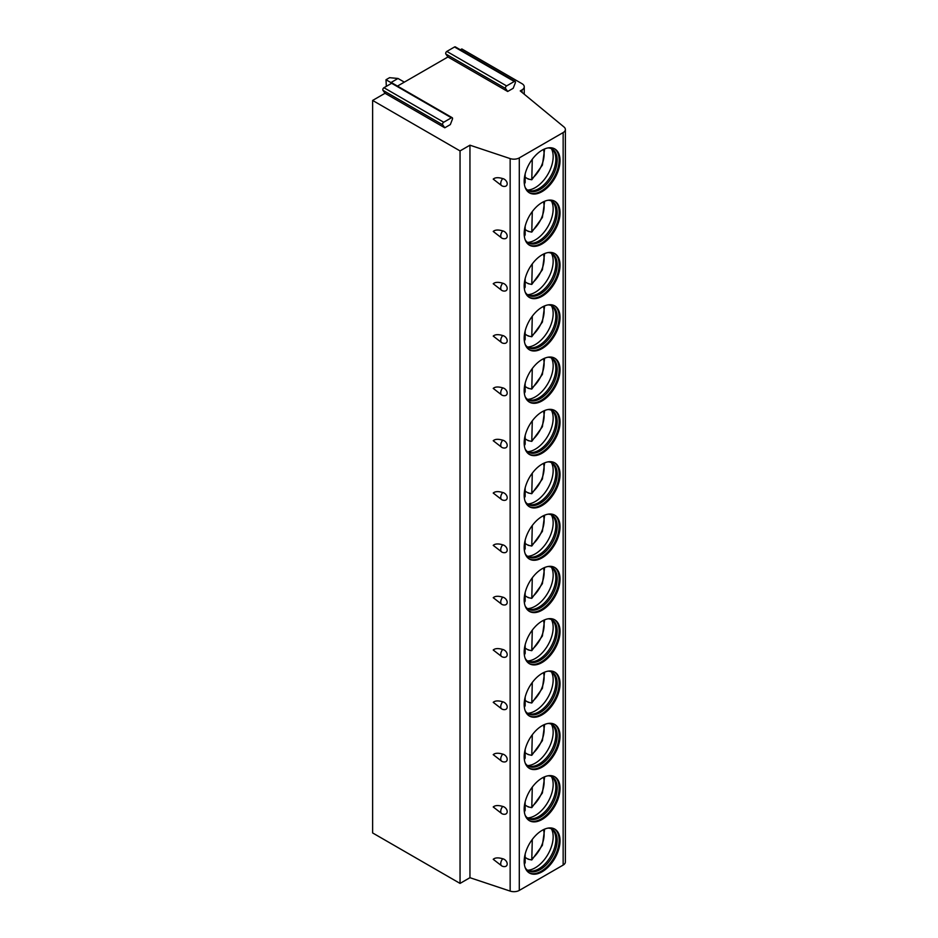 <?xml version="1.0" encoding="UTF-8"?>
<svg xmlns="http://www.w3.org/2000/svg" width="938" height="938" viewBox="0 0 938 938"><rect width="100%" height="100%" fill="white"/><g stroke="black" fill="none" stroke-linecap="round" stroke-linejoin="round"><path stroke-width="1.41" d="M469.95 145.191L469.95 877.698L510.155 891.1A7.574 4.373 0 0 0 519.289 890.408L563.152 865.082A7.574 4.373 0 0 0 565.368 861.999L565.368 129.491A7.574 4.373 0 0 1 563.152 132.575L519.289 157.901A7.574 4.373 0 0 1 510.155 158.592L469.95 145.191L460.042 150.912L372.632 100.436L385.037 93.284L444.788 127.791L450.322 124.59L452.409 119.22A1.641 0.95 -60 0 0 452.222 117.707L392.459 83.201A1.641 0.95 -60 0 0 391.638 83.283L451.401 117.789A1.641 0.95 -60 0 1 452.222 117.707M507.681 91.478L505.594 88.512A1.641 0.95 -60 0 1 506.59 85.921L514.294 81.489A1.641 0.95 -60 0 1 515.103 81.407A1.641 0.95 -60 0 1 515.29 82.907L513.203 88.289L507.681 91.478L447.918 56.984L397.478 86.097M565.368 129.491A7.574 4.373 0 0 0 563.996 126.982L520.25 90.916L522.032 89.884A7.574 4.373 0 0 0 524.248 86.8A7.574 4.373 0 0 0 522.032 83.705L461.824 48.94L460.359 49.796M444.788 127.791L442.713 124.824A1.641 0.95 -60 0 1 443.709 122.233L451.401 117.789M385.037 93.284L382.95 90.318A1.641 0.95 -60 0 1 383.947 87.726L391.638 83.283M447.918 56.984L445.831 54.005A1.641 0.95 -60 0 1 446.828 51.426L454.531 46.982A1.641 0.95 -60 0 1 455.352 46.9L515.103 81.407M372.632 100.436L372.632 832.944L460.042 883.408L469.95 877.698M460.042 150.912L460.042 883.408M501.783 865.938L493.224 859.302C495.112 857.625 498.289 857.449 502.745 858.762A4.573 3.236 -135 0 1 507.2 863.957A4.573 3.236 -135 0 1 505.043 866.56A5.042 5.042 0 0 1 501.783 865.938A5.042 2.908 -60 0 1 502.745 858.762M501.783 813.621L493.224 806.973C495.112 805.296 498.289 805.121 502.745 806.446A4.573 3.236 -135 0 1 507.2 811.628A4.573 3.236 -135 0 1 505.043 814.243A5.042 5.042 0 0 1 501.783 813.621A5.042 2.908 -60 0 1 502.745 806.446M501.783 761.293L493.224 754.656C495.112 752.98 498.289 752.804 502.745 754.117A4.573 3.236 -135 0 1 507.2 759.311A4.573 3.236 -135 0 1 505.043 761.914A5.042 5.042 0 0 1 501.783 761.293A5.042 2.908 -60 0 1 502.745 754.117M501.783 708.976L493.224 702.328C495.112 700.663 498.289 700.475 502.745 701.8A4.573 3.236 -135 0 1 507.2 706.994A4.573 3.236 -135 0 1 505.043 709.597A5.042 5.042 0 0 1 501.783 708.976A5.042 2.908 -60 0 1 502.745 701.8M501.783 656.647L493.224 650.011C495.112 648.334 498.289 648.158 502.745 649.471A4.573 3.236 -135 0 1 507.2 654.665A4.573 3.236 -135 0 1 505.043 657.268A5.042 5.042 0 0 1 501.783 656.647A5.042 2.908 -60 0 1 502.745 649.471M501.783 604.33L493.224 597.694C495.112 596.017 498.289 595.841 502.745 597.154A4.573 3.236 -135 0 1 507.2 602.348A4.573 3.236 -135 0 1 505.043 604.951A5.042 5.042 0 0 1 501.783 604.33A5.042 2.908 -60 0 1 502.745 597.154M501.783 552.013L493.224 545.365C495.112 543.688 498.289 543.512 502.745 544.826A4.573 3.236 -135 0 1 507.2 550.02A4.573 3.236 -135 0 1 505.043 552.634A5.042 5.042 0 0 1 501.783 552.013A5.042 2.908 -60 0 1 502.745 544.826M501.783 499.684L493.224 493.048C495.112 491.371 498.289 491.195 502.745 492.509A4.573 3.236 -135 0 1 507.2 497.703A4.573 3.236 -135 0 1 505.043 500.306A5.042 5.042 0 0 1 501.783 499.684A5.042 2.908 -60 0 1 502.745 492.509M501.783 447.367L493.224 440.719C495.112 439.054 498.289 438.867 502.745 440.192A4.573 3.236 -135 0 1 507.2 445.374A4.573 3.236 -135 0 1 505.043 447.989A5.042 5.042 0 0 1 501.783 447.367A5.042 2.908 -60 0 1 502.745 440.192M501.783 395.039L493.224 388.402C495.112 386.726 498.289 386.55 502.745 387.863A4.573 3.236 -135 0 1 507.2 393.057A4.573 3.236 -135 0 1 505.043 395.66A5.042 5.042 0 0 1 501.783 395.039A5.042 2.908 -60 0 1 502.745 387.863M501.783 342.722L493.224 336.085C495.112 334.409 498.289 334.221 502.745 335.546A4.573 3.236 -135 0 1 507.2 340.74A4.573 3.236 -135 0 1 505.043 343.343A5.042 5.042 0 0 1 501.783 342.722A5.042 2.908 -60 0 1 502.745 335.546M501.783 290.405L493.224 283.757C495.112 282.08 498.289 281.904 502.745 283.217A4.573 3.236 -135 0 1 507.2 288.412A4.573 3.236 -135 0 1 505.043 291.026A5.042 5.042 0 0 1 501.783 290.405A5.042 2.908 -60 0 1 502.745 283.217M501.783 238.076L493.224 231.44C495.112 229.763 498.289 229.587 502.745 230.9A4.573 3.236 -135 0 1 507.2 236.095A4.573 3.236 -135 0 1 505.043 238.698A5.042 5.042 0 0 1 501.783 238.076A5.042 2.908 -60 0 1 502.745 230.9M501.783 185.759L493.224 179.111C495.112 177.434 498.289 177.259 502.745 178.583A4.573 3.236 -135 0 1 507.2 183.766A4.573 3.236 -135 0 1 505.043 186.381A5.042 5.042 0 0 1 501.783 185.759A5.042 2.908 -60 0 1 502.745 178.583M524.178 861.424A25.349 14.633 120 0 0 529.431 873.032A25.349 14.633 120 0 0 548.965 866.243A25.349 14.633 120 0 0 560.033 840.718A25.349 14.633 120 0 0 554.78 829.11A25.349 14.633 120 0 0 535.246 835.91A25.349 14.633 120 0 0 524.178 861.424M524.178 809.107A25.349 14.633 120 0 0 529.431 820.703A25.349 14.633 120 0 0 548.965 813.914A25.349 14.633 120 0 0 560.033 788.401A25.349 14.633 120 0 0 554.78 776.793A25.349 14.633 120 0 0 535.246 783.582A25.349 14.633 120 0 0 524.178 809.107M524.178 756.778A25.349 14.633 120 0 0 529.431 768.386A25.349 14.633 120 0 0 548.965 761.597A25.349 14.633 120 0 0 560.033 736.084A25.349 14.633 120 0 0 554.78 724.476A25.349 14.633 120 0 0 535.246 731.265A25.349 14.633 120 0 0 524.178 756.778M524.178 704.461A25.349 14.633 120 0 0 529.431 716.069A25.349 14.633 120 0 0 548.965 709.269A25.349 14.633 120 0 0 560.033 683.755A25.349 14.633 120 0 0 554.78 672.147A25.349 14.633 120 0 0 535.246 678.948A25.349 14.633 120 0 0 524.178 704.461M524.178 652.133A25.349 14.633 120 0 0 529.431 663.741A25.349 14.633 120 0 0 548.965 656.952A25.349 14.633 120 0 0 560.033 631.438A25.349 14.633 120 0 0 554.78 619.83A25.349 14.633 120 0 0 535.246 626.619A25.349 14.633 120 0 0 524.178 652.133M524.178 599.816A25.349 14.633 120 0 0 529.431 611.424A25.349 14.633 120 0 0 548.965 604.635A25.349 14.633 120 0 0 560.033 579.109A25.349 14.633 120 0 0 554.78 567.502A25.349 14.633 120 0 0 535.246 574.302A25.349 14.633 120 0 0 524.178 599.816M524.178 547.499A25.349 14.633 120 0 0 529.431 559.095A25.349 14.633 120 0 0 548.965 552.306A25.349 14.633 120 0 0 560.033 526.793A25.349 14.633 120 0 0 554.78 515.185A25.349 14.633 120 0 0 535.246 521.974A25.349 14.633 120 0 0 524.178 547.499M524.178 495.17A25.349 14.633 120 0 0 529.431 506.778A25.349 14.633 120 0 0 548.965 499.989A25.349 14.633 120 0 0 560.033 474.464A25.349 14.633 120 0 0 554.78 462.868A25.349 14.633 120 0 0 535.246 469.657A25.349 14.633 120 0 0 524.178 495.17M524.178 442.853A25.349 14.633 120 0 0 529.431 454.461A25.349 14.633 120 0 0 548.965 447.661A25.349 14.633 120 0 0 560.033 422.147A25.349 14.633 120 0 0 554.78 410.539A25.349 14.633 120 0 0 535.246 417.328A25.349 14.633 120 0 0 524.178 442.853M524.178 390.525A25.349 14.633 120 0 0 529.431 402.132A25.349 14.633 120 0 0 548.965 395.344A25.349 14.633 120 0 0 560.033 369.83A25.349 14.633 120 0 0 554.78 358.222A25.349 14.633 120 0 0 535.246 365.011A25.349 14.633 120 0 0 524.178 390.525M524.178 338.208A25.349 14.633 120 0 0 529.431 349.815A25.349 14.633 120 0 0 548.965 343.015A25.349 14.633 120 0 0 560.033 317.501A25.349 14.633 120 0 0 554.78 305.894A25.349 14.633 120 0 0 535.246 312.694A25.349 14.633 120 0 0 524.178 338.208M524.178 285.879A25.349 14.633 120 0 0 529.431 297.487A25.349 14.633 120 0 0 548.965 290.698A25.349 14.633 120 0 0 560.033 265.184A25.349 14.633 120 0 0 554.78 253.577A25.349 14.633 120 0 0 535.246 260.365A25.349 14.633 120 0 0 524.178 285.879M524.178 233.562A25.349 14.633 120 0 0 529.431 245.17A25.349 14.633 120 0 0 548.965 238.381A25.349 14.633 120 0 0 560.033 212.856A25.349 14.633 120 0 0 554.78 201.26A25.349 14.633 120 0 0 535.246 208.048A25.349 14.633 120 0 0 524.178 233.562M524.178 181.245A25.349 14.633 120 0 0 529.431 192.853A25.349 14.633 120 0 0 548.965 186.052A25.349 14.633 120 0 0 560.033 160.539A25.349 14.633 120 0 0 554.78 148.931A25.349 14.633 120 0 0 535.246 155.72A25.349 14.633 120 0 0 524.178 181.245M528.997 872.762A25.349 14.633 120 0 0 548.367 865.411A25.349 14.633 120 0 0 559.142 840.202A25.349 14.633 -60 0 0 554.335 828.875M548.027 828.113A23.966 13.836 -60 0 1 552.212 829.239A23.966 13.836 -60 0 1 557.184 840.202A23.966 13.836 120 0 1 546.713 864.332A23.966 13.836 120 0 1 528.246 870.745A23.966 13.836 120 0 1 525.186 867.673M527.602 870.323A23.966 13.836 120 0 0 529.395 870.91A23.966 13.836 120 0 0 546.842 861.916A23.966 13.836 120 0 0 555.847 839.44A23.966 13.836 -60 0 0 552.928 830.153A23.966 13.836 -60 0 0 551.532 828.875M551.403 828.829A25.349 14.633 -60 0 1 553.162 836.755A25.349 14.633 120 0 1 527.484 870.241M528.516 859.032A25.349 14.633 120 0 1 528.258 859.243L525.163 857.461M528.258 859.243L531.776 859.97L542.387 845.314L544.65 829.11M532.292 839.404L531.776 859.97M525.163 854.096L525.163 862.69L524.354 864.25M528.997 820.433A25.349 14.633 120 0 0 548.367 813.094A25.349 14.633 120 0 0 559.142 787.885A25.349 14.633 -60 0 0 554.335 776.547M548.027 775.796A23.966 13.836 -60 0 1 552.212 776.91A23.966 13.836 -60 0 1 557.184 787.885A23.966 13.836 120 0 1 546.713 812.003A23.966 13.836 120 0 1 528.246 818.428A23.966 13.836 120 0 1 525.186 815.357M527.602 818.006A23.966 13.836 120 0 0 529.395 818.593A23.966 13.836 120 0 0 546.842 809.6A23.966 13.836 120 0 0 555.847 787.111A23.966 13.836 -60 0 0 552.928 777.825A23.966 13.836 -60 0 0 551.532 776.558M551.403 776.5A25.349 14.633 -60 0 1 553.162 784.438A25.349 14.633 120 0 1 527.484 817.924M528.516 806.703A25.349 14.633 120 0 1 528.258 806.926L525.163 805.132M528.258 806.926L531.776 807.641L542.387 792.997L544.65 776.793M532.292 787.088L531.776 807.641M524.354 811.933L525.163 810.373L525.163 801.779M528.997 768.116A25.349 14.633 120 0 0 548.367 760.765A25.349 14.633 120 0 0 559.142 735.568A25.349 14.633 -60 0 0 554.335 724.23M548.027 723.468A23.966 13.836 -60 0 1 552.212 724.593A23.966 13.836 -60 0 1 557.184 735.568A23.966 13.836 120 0 1 546.713 759.686A23.966 13.836 120 0 1 528.246 766.1A23.966 13.836 120 0 1 525.186 763.028M527.602 765.689A23.966 13.836 120 0 0 529.395 766.264A23.966 13.836 120 0 0 546.842 757.271A23.966 13.836 120 0 0 555.847 734.794A23.966 13.836 -60 0 0 552.928 725.508A23.966 13.836 -60 0 0 551.532 724.242M551.403 724.183A25.349 14.633 -60 0 1 553.162 732.109A25.349 14.633 120 0 1 527.484 765.607M528.516 754.387A25.349 14.633 120 0 1 528.258 754.598L525.163 752.815M528.258 754.598L531.776 755.325L542.387 740.668L544.65 724.464M532.292 734.771L531.776 755.325M524.354 759.616L525.163 758.045L525.163 749.462M528.997 715.8A25.349 14.633 120 0 0 548.367 708.448A25.349 14.633 120 0 0 559.142 683.239A25.349 14.633 -60 0 0 554.335 671.901M548.027 671.151A23.966 13.836 -60 0 1 552.212 672.265A23.966 13.836 -60 0 1 557.184 683.239A23.966 13.836 120 0 1 546.713 707.358A23.966 13.836 120 0 1 528.246 713.783A23.966 13.836 120 0 1 525.186 710.711M527.602 713.361A23.966 13.836 120 0 0 529.395 713.947A23.966 13.836 120 0 0 546.842 704.954A23.966 13.836 120 0 0 555.847 682.465A23.966 13.836 -60 0 0 552.928 673.179A23.966 13.836 -60 0 0 551.532 671.913M551.403 671.854A25.349 14.633 -60 0 1 553.162 679.792A25.349 14.633 120 0 1 527.484 713.279M528.516 702.058A25.349 14.633 120 0 1 528.258 702.281L525.163 700.487M528.258 702.281L531.776 703.008L542.387 688.351L544.65 672.147M532.292 682.442L531.776 703.008M524.354 707.287L525.163 705.728L525.163 697.133M528.997 663.471A25.349 14.633 120 0 0 548.367 656.131A25.349 14.633 120 0 0 559.142 630.922A25.349 14.633 -60 0 0 554.335 619.584M548.027 618.822A23.966 13.836 -60 0 1 552.212 619.948A23.966 13.836 -60 0 1 557.184 630.922A23.966 13.836 120 0 1 546.713 655.041A23.966 13.836 120 0 1 528.246 661.466A23.966 13.836 120 0 1 525.186 658.394M527.602 661.044A23.966 13.836 120 0 0 529.395 661.618A23.966 13.836 120 0 0 546.842 652.625A23.966 13.836 120 0 0 555.847 630.148A23.966 13.836 -60 0 0 552.928 620.862A23.966 13.836 -60 0 0 551.532 619.596M551.403 619.537A25.349 14.633 -60 0 1 553.162 627.463A25.349 14.633 120 0 1 527.484 660.962M528.516 649.741A25.349 14.633 120 0 1 528.258 649.952L525.163 648.17M528.258 649.952L531.776 650.679L542.387 636.023L544.65 619.819M532.292 630.125L531.776 650.679M524.354 654.97L525.163 653.399L525.163 644.816M528.997 611.154A25.349 14.633 120 0 0 548.367 603.802A25.349 14.633 120 0 0 559.142 578.594A25.349 14.633 -60 0 0 554.335 567.267M548.027 566.505A23.966 13.836 -60 0 1 552.212 567.631A23.966 13.836 -60 0 1 557.184 578.594A23.966 13.836 120 0 1 546.713 602.712A23.966 13.836 120 0 1 528.246 609.137A23.966 13.836 120 0 1 525.186 606.065M527.602 608.715A23.966 13.836 120 0 0 529.395 609.301A23.966 13.836 120 0 0 546.842 600.308A23.966 13.836 120 0 0 555.847 577.831A23.966 13.836 -60 0 0 552.928 568.545A23.966 13.836 -60 0 0 551.532 567.267M551.403 567.22A25.349 14.633 -60 0 1 553.162 575.146A25.349 14.633 120 0 1 527.484 608.633M528.516 597.424A25.349 14.633 120 0 1 528.258 597.635L525.163 595.853M528.258 597.635L531.776 598.362L542.387 583.706L544.65 567.502M532.292 577.796L531.776 598.362M524.354 602.642L525.163 601.082L525.163 592.488M528.997 558.825A25.349 14.633 120 0 0 548.367 551.485A25.349 14.633 120 0 0 559.142 526.277A25.349 14.633 -60 0 0 554.335 514.939M548.027 514.188A23.966 13.836 -60 0 1 552.212 515.302A23.966 13.836 -60 0 1 557.184 526.277A23.966 13.836 120 0 1 546.713 550.395A23.966 13.836 120 0 1 528.246 556.82A23.966 13.836 120 0 1 525.186 553.748M527.602 556.398A23.966 13.836 120 0 0 529.395 556.984A23.966 13.836 120 0 0 546.842 547.98A23.966 13.836 120 0 0 555.847 525.503A23.966 13.836 -60 0 0 552.928 516.217A23.966 13.836 -60 0 0 551.532 514.95M551.403 514.892A25.349 14.633 -60 0 1 553.162 522.818A25.349 14.633 120 0 1 527.484 556.316M528.516 545.095A25.349 14.633 120 0 1 528.258 545.318L525.163 543.524M528.258 545.318L531.776 546.033L542.387 531.389L544.65 515.185M532.292 525.479L531.776 546.033M524.354 550.325L525.163 548.765L525.163 540.171M528.997 506.508A25.349 14.633 120 0 0 548.367 499.157A25.349 14.633 120 0 0 559.142 473.96A25.349 14.633 -60 0 0 554.335 462.622M548.027 461.859A23.966 13.836 -60 0 1 552.212 462.985A23.966 13.836 -60 0 1 557.184 473.96A23.966 13.836 120 0 1 546.713 498.078A23.966 13.836 120 0 1 528.246 504.492A23.966 13.836 120 0 1 525.186 501.42M527.602 504.081A23.966 13.836 120 0 0 529.395 504.656A23.966 13.836 120 0 0 546.842 495.663A23.966 13.836 120 0 0 555.847 473.186A23.966 13.836 -60 0 0 552.928 463.9A23.966 13.836 -60 0 0 551.532 462.633M551.403 462.575A25.349 14.633 -60 0 1 553.162 470.501A25.349 14.633 120 0 1 527.484 503.999M528.516 492.778A25.349 14.633 120 0 1 528.258 492.989L525.163 491.207M528.258 492.989L531.776 493.716L542.387 479.06L544.65 462.856M532.292 473.162L531.776 493.716M524.354 497.996L525.163 496.437L525.163 487.854M528.997 454.191A25.349 14.633 120 0 0 548.367 446.84A25.349 14.633 120 0 0 559.142 421.631A25.349 14.633 -60 0 0 554.335 410.293M548.027 409.543A23.966 13.836 -60 0 1 552.212 410.656A23.966 13.836 -60 0 1 557.184 421.631A23.966 13.836 120 0 1 546.713 445.749A23.966 13.836 120 0 1 528.246 452.175A23.966 13.836 120 0 1 525.186 449.103M527.602 451.753A23.966 13.836 120 0 0 529.395 452.339A23.966 13.836 120 0 0 546.842 443.346A23.966 13.836 120 0 0 555.847 420.857A23.966 13.836 -60 0 0 552.928 411.571A23.966 13.836 -60 0 0 551.532 410.305M551.403 410.246A25.349 14.633 -60 0 1 553.162 418.184A25.349 14.633 120 0 1 527.484 451.67M528.516 440.45A25.349 14.633 120 0 1 528.258 440.672L525.163 438.878M528.258 440.672L531.776 441.388L542.387 426.743L544.65 410.539M532.292 420.834L531.776 441.388M524.354 445.679L525.163 444.12L525.163 435.525M528.997 401.863A25.349 14.633 120 0 0 548.367 394.523A25.349 14.633 120 0 0 559.142 369.314A25.349 14.633 -60 0 0 554.335 357.976M548.027 357.214A23.966 13.836 -60 0 1 552.212 358.339A23.966 13.836 -60 0 1 557.184 369.314A23.966 13.836 120 0 1 546.713 393.432A23.966 13.836 120 0 1 528.246 399.846A23.966 13.836 120 0 1 525.186 396.786M527.602 399.436A23.966 13.836 120 0 0 529.395 400.01A23.966 13.836 120 0 0 546.842 391.017A23.966 13.836 120 0 0 555.847 368.54A23.966 13.836 -60 0 0 552.928 359.254A23.966 13.836 -60 0 0 551.532 357.988M551.403 357.929A25.349 14.633 -60 0 1 553.162 365.855A25.349 14.633 120 0 1 527.484 399.354M528.516 388.133A25.349 14.633 120 0 1 528.258 388.344L525.163 386.562M528.258 388.344L531.776 389.071L542.387 374.414L544.65 358.21M532.292 368.517L531.776 389.071M524.354 393.362L525.163 391.791L525.163 383.208M528.997 349.546A25.349 14.633 120 0 0 548.367 342.194A25.349 14.633 120 0 0 559.142 316.985A25.349 14.633 -60 0 0 554.335 305.659M548.027 304.897A23.966 13.836 -60 0 1 552.212 306.023A23.966 13.836 -60 0 1 557.184 316.985A23.966 13.836 120 0 1 546.713 341.104A23.966 13.836 120 0 1 528.246 347.529A23.966 13.836 120 0 1 525.186 344.457M527.602 347.107A23.966 13.836 120 0 0 529.395 347.693A23.966 13.836 120 0 0 546.842 338.7A23.966 13.836 120 0 0 555.847 316.212A23.966 13.836 -60 0 0 552.928 306.937A23.966 13.836 -60 0 0 551.532 305.659M551.403 305.612A25.349 14.633 -60 0 1 553.162 313.538A25.349 14.633 120 0 1 527.484 347.025M528.516 335.804A25.349 14.633 120 0 1 528.258 336.027L525.163 334.245M528.258 336.027L531.776 336.754L542.387 322.097L544.65 305.894M532.292 316.188L531.776 336.754M524.354 341.033L525.163 339.474L525.163 330.88M528.997 297.217A25.349 14.633 120 0 0 548.367 289.877A25.349 14.633 120 0 0 559.142 264.668A25.349 14.633 -60 0 0 554.335 253.33M548.027 252.58A23.966 13.836 -60 0 1 552.212 253.694A23.966 13.836 -60 0 1 557.184 264.668A23.966 13.836 120 0 1 546.713 288.787A23.966 13.836 120 0 1 528.246 295.212A23.966 13.836 120 0 1 525.186 292.14M527.602 294.79A23.966 13.836 120 0 0 529.395 295.376A23.966 13.836 120 0 0 546.842 286.371A23.966 13.836 120 0 0 555.847 263.895A23.966 13.836 -60 0 0 552.928 254.608A23.966 13.836 -60 0 0 551.532 253.342M551.403 253.283A25.349 14.633 -60 0 1 553.162 261.21A25.349 14.633 120 0 1 527.484 294.708M528.516 283.487A25.349 14.633 120 0 1 528.258 283.71L525.163 281.916M528.258 283.71L531.776 284.425L542.387 269.781L544.65 253.577M532.292 263.871L531.776 284.425M524.354 288.716L525.163 287.157L525.163 278.563M528.997 244.9A25.349 14.633 120 0 0 548.367 237.549A25.349 14.633 120 0 0 559.142 212.351A25.349 14.633 -60 0 0 554.335 201.013M548.027 200.251A23.966 13.836 -60 0 1 552.212 201.377A23.966 13.836 -60 0 1 557.184 212.351A23.966 13.836 120 0 1 546.713 236.47A23.966 13.836 120 0 1 528.246 242.883A23.966 13.836 120 0 1 525.186 239.811M527.602 242.473A23.966 13.836 120 0 0 529.395 243.048A23.966 13.836 120 0 0 546.842 234.054A23.966 13.836 120 0 0 555.847 211.578A23.966 13.836 -60 0 0 552.928 202.291A23.966 13.836 -60 0 0 551.532 201.025M551.403 200.967A25.349 14.633 -60 0 1 553.162 208.893A25.349 14.633 120 0 1 527.484 242.391M528.516 231.17A25.349 14.633 120 0 1 528.258 231.381L525.163 229.599M528.258 231.381L531.776 232.108L542.387 217.452L544.65 201.248M532.292 211.554L531.776 232.108M524.354 236.388L525.163 234.828L525.163 226.246M528.997 192.571A25.349 14.633 120 0 0 548.367 185.232A25.349 14.633 120 0 0 559.142 160.023A25.349 14.633 -60 0 0 554.335 148.685M548.027 147.934A23.966 13.836 -60 0 1 552.212 149.048A23.966 13.836 -60 0 1 557.184 160.023A23.966 13.836 120 0 1 546.713 184.141A23.966 13.836 120 0 1 528.246 190.566A23.966 13.836 120 0 1 525.186 187.494M527.602 190.144A23.966 13.836 120 0 0 529.395 190.731A23.966 13.836 120 0 0 546.842 181.738A23.966 13.836 120 0 0 555.847 159.249A23.966 13.836 -60 0 0 552.928 149.963A23.966 13.836 -60 0 0 551.532 148.696M551.403 148.638A25.349 14.633 -60 0 1 553.162 156.576A25.349 14.633 120 0 1 527.484 190.062M528.516 178.841A25.349 14.633 120 0 1 528.258 179.064L525.163 177.27M528.258 179.064L531.776 179.779L542.387 165.135L544.65 148.931M532.292 159.226L531.776 179.779M524.354 184.071L525.163 182.511L525.163 173.917M386.01 79.742L389.575 77.678L398.005 78.475L390.911 82.579L386.01 79.742L386.327 86.355M404.337 82.134L398.005 78.475M390.911 82.579L391.885 83.177M391.005 83.658L391.005 82.673M382.95 90.318L442.713 124.824M454.531 46.982L514.294 81.489M446.828 51.426L506.59 85.921M445.831 54.005L505.594 88.512M383.947 87.726L443.709 122.233M510.155 158.592L510.155 891.1M519.289 157.901L519.289 890.408M563.152 132.575L563.152 865.082M522.032 89.884L522.032 92.381M532.292 858.575A21.762 12.557 120 0 0 543.442 829.661M524.225 862.937A21.762 12.557 120 0 0 525.163 862.69M532.292 806.246A21.762 12.557 120 0 0 543.442 777.332M524.225 810.62A21.762 12.557 120 0 0 525.163 810.373M532.292 753.929A21.762 12.557 120 0 0 543.442 725.015M524.225 758.291A21.762 12.557 120 0 0 525.163 758.045M532.292 701.601A21.762 12.557 120 0 0 543.442 672.687M524.225 705.974A21.762 12.557 120 0 0 525.163 705.728M532.292 649.284A21.762 12.557 120 0 0 543.442 620.37M524.225 653.645A21.762 12.557 120 0 0 525.163 653.399M532.292 596.967A21.762 12.557 120 0 0 543.442 568.053M524.225 601.328A21.762 12.557 120 0 0 525.163 601.082M532.292 544.638A21.762 12.557 120 0 0 543.442 515.724M524.225 549.011A21.762 12.557 120 0 0 525.163 548.765M532.292 492.321A21.762 12.557 120 0 0 543.442 463.407M524.225 496.683A21.762 12.557 120 0 0 525.163 496.437M532.292 439.992A21.762 12.557 120 0 0 543.442 411.079M524.225 444.366A21.762 12.557 120 0 0 525.163 444.12M532.292 387.675A21.762 12.557 120 0 0 543.442 358.762M524.225 392.037A21.762 12.557 120 0 0 525.163 391.791M532.292 335.358A21.762 12.557 120 0 0 543.442 306.445M524.225 339.72A21.762 12.557 120 0 0 525.163 339.474M532.292 283.03A21.762 12.557 120 0 0 543.442 254.116M524.225 287.391A21.762 12.557 120 0 0 525.163 287.157M532.292 230.713A21.762 12.557 120 0 0 543.442 201.799M524.225 235.075A21.762 12.557 120 0 0 525.163 234.828M532.292 178.384A21.762 12.557 120 0 0 543.442 149.47M524.225 182.758A21.762 12.557 120 0 0 525.163 182.511M524.248 94.21L524.248 86.8"/></g></svg>
